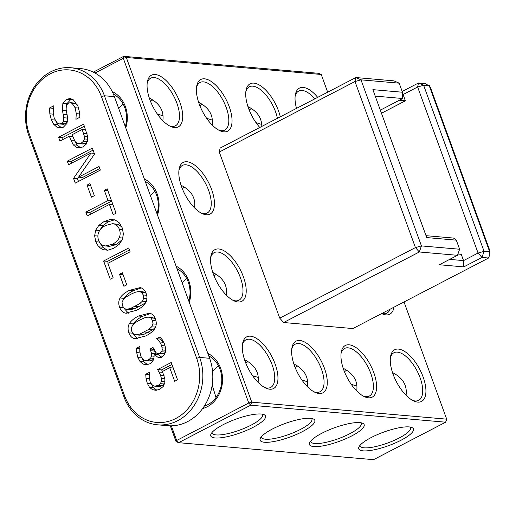 <?xml version="1.0" encoding="UTF-8"?>
<svg xmlns="http://www.w3.org/2000/svg" width="516" height="516" viewBox="0 0 516 516"><rect width="100%" height="100%" fill="white"/><g stroke="black" fill="none" stroke-linecap="round" stroke-linejoin="round"><path stroke-width="0.77" d="M457.498 255.31L459.614 249.234L421.437 245.906L419.327 251.982L457.498 255.31L439.329 264.753L463.794 266.888L481.963 257.439L488.575 258.019L352.867 328.557L283.619 322.519L419.327 251.982L415.432 247.59L354.989 81.522L355.834 77.542L394.011 80.87L399.171 83.166L360.994 79.838L355.834 77.542L220.126 148.079L219.287 152.059L354.989 81.522L360.994 79.838L421.437 245.906L415.432 247.59L279.73 318.127L283.619 322.519M279.73 318.127L219.287 152.059M404.034 301.963L446.695 419.16L251.763 402.17L126.304 57.476L321.236 74.465L327.679 92.177M317.708 97.356A29.122 13.223 62.5 0 0 295.333 94.809A29.122 13.223 62.5 0 0 296.513 108.373M280.304 116.797A29.122 13.223 62.5 0 0 262.076 86.849A29.122 13.223 62.5 0 0 246.009 90.513A29.122 13.223 62.5 0 0 248.551 108.328A29.122 13.223 62.5 0 0 259.774 127.471M199.221 104.032A29.122 13.223 62.5 0 0 219.797 130.677A29.122 13.223 62.5 0 0 231.845 117.364A29.122 13.223 62.5 0 0 214.508 83.998A29.122 13.223 62.5 0 0 196.686 86.211A29.122 13.223 62.5 0 0 199.221 104.032M149.898 99.73A29.122 13.223 62.5 0 0 170.474 126.375A29.122 13.223 62.5 0 0 182.522 113.062A29.122 13.223 62.5 0 0 165.185 79.703A29.122 13.223 62.5 0 0 147.363 81.915A29.122 13.223 62.5 0 0 149.898 99.73M181.645 186.953A29.122 13.223 62.5 0 0 202.22 213.598A29.122 13.223 62.5 0 0 214.269 200.285A29.122 13.223 62.5 0 0 196.925 166.92A29.122 13.223 62.5 0 0 179.11 169.132A29.122 13.223 62.5 0 0 181.645 186.953M381.666 313.586A29.122 13.223 62.5 0 0 381.937 313.715A29.122 13.223 62.5 0 0 393.94 307.207M393.108 374.293A29.122 13.223 62.5 0 0 413.684 400.938A29.122 13.223 62.5 0 0 425.732 387.626A29.122 13.223 62.5 0 0 408.388 354.26A29.122 13.223 62.5 0 0 390.567 356.472A29.122 13.223 62.5 0 0 393.108 374.293M343.785 369.991A29.122 13.223 62.5 0 0 364.361 396.636A29.122 13.223 62.5 0 0 376.409 383.323A29.122 13.223 62.5 0 0 359.065 349.964A29.122 13.223 62.5 0 0 341.244 352.176A29.122 13.223 62.5 0 0 343.785 369.991M213.392 274.17A29.122 13.223 62.5 0 0 233.967 300.815A29.122 13.223 62.5 0 0 246.016 287.502A29.122 13.223 62.5 0 0 228.672 254.143A29.122 13.223 62.5 0 0 210.85 256.355A29.122 13.223 62.5 0 0 213.392 274.17M294.462 365.696A29.122 13.223 62.5 0 0 315.037 392.341A29.122 13.223 62.5 0 0 327.086 379.021A29.122 13.223 62.5 0 0 309.742 345.662A29.122 13.223 62.5 0 0 291.921 347.874A29.122 13.223 62.5 0 0 294.462 365.696M245.139 361.393A29.122 13.223 62.5 0 0 265.714 388.038A29.122 13.223 62.5 0 0 277.763 374.726A29.122 13.223 62.5 0 0 260.419 341.36A29.122 13.223 62.5 0 0 242.597 343.572A29.122 13.223 62.5 0 0 245.139 361.393M402.19 91.467L418.476 82.999L423.636 85.295L429.009 85.766L425.081 83.579L418.476 82.999L417.631 86.978L478.074 253.046L463.536 260.606L449.642 259.393M446.695 419.16L445.637 422.198L250.712 405.208L251.763 402.17L248.764 403.009L123.305 58.314L126.304 57.476L123.724 56.328L318.656 73.317L321.236 74.465M314.857 98.84A26.819 12.178 62.5 0 0 298.68 91.08A26.819 12.178 62.5 0 0 295.152 96.105M277.415 118.299A26.819 12.178 62.5 0 0 265.134 94.08A26.819 12.178 62.5 0 0 249.357 86.785A26.819 12.178 62.5 0 0 245.829 91.809M218.636 130.077A26.819 12.178 62.5 0 0 224.77 130.077A26.819 12.178 62.5 0 0 223.202 100.665A26.819 12.178 62.5 0 0 200.034 82.483A26.819 12.178 62.5 0 0 196.506 87.507M169.306 125.781A26.819 12.178 62.5 0 0 175.446 125.781A26.819 12.178 62.5 0 0 173.879 96.369A26.819 12.178 62.5 0 0 150.704 78.187A26.819 12.178 62.5 0 0 147.183 83.211M201.053 212.998A26.819 12.178 62.5 0 0 207.193 212.998A26.819 12.178 62.5 0 0 205.626 183.586A26.819 12.178 62.5 0 0 182.451 165.404A26.819 12.178 62.5 0 0 178.929 170.428M381.892 313.47A26.819 12.178 62.5 0 0 386.91 313.122A26.819 12.178 62.5 0 0 390.083 309.213M412.516 400.339A26.819 12.178 62.5 0 0 418.657 400.339A26.819 12.178 62.5 0 0 417.089 370.927A26.819 12.178 62.5 0 0 393.914 352.744A26.819 12.178 62.5 0 0 390.393 357.769M363.193 396.043A26.819 12.178 62.5 0 0 369.333 396.043A26.819 12.178 62.5 0 0 367.766 366.631A26.819 12.178 62.5 0 0 344.591 348.448A26.819 12.178 62.5 0 0 341.063 353.473M232.8 300.222A26.819 12.178 62.5 0 0 238.94 300.222A26.819 12.178 62.5 0 0 237.373 270.81A26.819 12.178 62.5 0 0 214.198 252.627A26.819 12.178 62.5 0 0 210.67 257.652M313.87 391.741A26.819 12.178 62.5 0 0 320.01 391.741A26.819 12.178 62.5 0 0 318.443 362.329A26.819 12.178 62.5 0 0 295.268 344.146A26.819 12.178 62.5 0 0 291.74 349.171M264.547 387.439A26.819 12.178 62.5 0 0 270.687 387.445A26.819 12.178 62.5 0 0 269.12 358.027A26.819 12.178 62.5 0 0 245.945 339.844A26.819 12.178 62.5 0 0 242.417 344.869M488.575 258.019L489.91 254.182L489.452 251.834L484.079 251.363L478.074 253.046L481.963 257.439L484.079 251.363L423.636 85.295L417.631 86.978L403.093 94.538L405.376 100.82L381.466 113.249M489.91 254.182L489.91 250.84L430.434 87.436L429.351 85.611L429.009 85.766L430.357 87.817M402.545 94.131L403.093 94.538L402.564 94.493M463.794 266.888L463.536 260.606L461.246 254.324L457.944 254.04M445.637 422.198L373.545 459.672L178.613 442.683L250.712 405.208L248.764 403.009L176.672 440.483L171.331 425.816M371.12 437.581A29.122 7.198 -20 0 1 411.942 427.538A29.122 7.198 -20 0 1 388.574 445.65A29.122 7.198 -20 0 1 359.026 446.798A29.122 7.198 -20 0 1 371.12 437.581M321.791 433.285A29.122 7.198 -20 0 1 362.619 423.236A29.122 7.198 -20 0 1 339.251 441.354A29.122 7.198 -20 0 1 309.703 442.496A29.122 7.198 -20 0 1 321.791 433.285M272.467 428.983A29.122 7.198 -20 0 1 313.296 418.94A29.122 7.198 -20 0 1 289.928 437.052A29.122 7.198 -20 0 1 260.38 438.2A29.122 7.198 -20 0 1 272.467 428.983M223.144 424.687A29.122 7.198 -20 0 1 263.973 414.638A29.122 7.198 -20 0 1 240.604 432.756A29.122 7.198 -20 0 1 211.057 433.898A29.122 7.198 -20 0 1 223.144 424.687M95.002 73.027L123.305 58.314L123.724 56.328L93.306 72.137M157.522 215.153A29.122 24.929 -85 0 0 144.345 178.942M125.775 127.929A29.122 24.929 -85 0 0 112.204 91.532M202.614 408.562A29.122 24.929 -85 0 0 207.258 406.75A29.122 24.929 -85 0 0 222.564 379.815A29.122 24.929 -85 0 0 207.838 353.383M189.269 302.37A29.122 24.929 -85 0 0 176.091 266.166M247.957 106.619C257.155 111.211 261.767 117.809 261.793 126.42M198.634 102.323C208.986 107.592 213.495 115.152 212.16 125.001M149.311 98.021C159.663 103.297 164.172 110.856 162.837 120.699M181.052 185.244C191.404 190.514 195.919 198.073 194.584 207.922M392.515 372.584C402.867 377.854 407.376 385.413 406.047 395.262M343.192 368.282C353.544 373.558 358.052 381.118 356.724 390.96M212.798 272.461C223.151 277.737 227.659 285.296 226.331 295.139M293.868 363.98C304.221 369.256 308.729 376.815 307.401 386.665M244.545 359.684C254.898 364.96 259.406 372.52 258.077 382.362M489.832 251.228L489.22 250.524L489.452 251.834M459.614 249.234L456.312 240.159L426.719 237.579L372.875 89.655L402.467 92.235L399.171 83.166M380.337 110.153L402.725 98.517L402.467 92.235M399.32 100.291L405.376 100.82M176.033 441.535L176.672 440.483L178.613 442.683L176.033 441.535L170.319 425.823M410.207 427.061A26.819 6.624 -20 0 1 410.555 427.622A26.819 6.624 -20 0 1 387.619 443.025A26.819 6.624 -20 0 1 360.149 445.972A26.819 6.624 -20 0 1 360.045 445.314M360.884 422.759A26.819 6.624 -20 0 1 361.232 423.326A26.819 6.624 -20 0 1 338.29 438.723A26.819 6.624 -20 0 1 310.825 441.67A26.819 6.624 -20 0 1 310.722 441.019M311.561 418.457A26.819 6.624 -20 0 1 311.903 419.024A26.819 6.624 -20 0 1 288.966 434.427A26.819 6.624 -20 0 1 261.496 437.375A26.819 6.624 -20 0 1 261.399 436.717M262.238 414.161A26.819 6.624 -20 0 1 262.579 414.729A26.819 6.624 -20 0 1 239.643 430.125A26.819 6.624 -20 0 1 212.173 433.072A26.819 6.624 -20 0 1 212.076 432.421M157.058 213.869A26.819 22.962 -85 0 0 145.254 181.439M125.311 126.646A26.819 22.962 -85 0 0 113.417 94.17M204.265 406.176A26.819 22.962 -85 0 0 207.677 404.757A26.819 22.962 -85 0 0 221.777 380.292A26.819 22.962 -85 0 0 208.741 355.879M188.804 301.086A26.819 22.962 -85 0 0 177.001 268.655M249.215 110.076L251.395 108.502M255.994 122.66L261.754 124.427M199.892 105.774L202.072 104.2M206.671 118.358L212.431 120.125M150.569 101.478L152.749 99.904M123.047 103.858L118.641 108.315M157.348 114.062L163.101 115.823M194.835 206.026L193.977 207.297M182.316 188.695L184.489 187.121M154.794 191.081L150.382 195.538M186.54 278.305L182.129 282.755M351.235 384.323L356.988 386.084M344.449 371.739L346.629 370.166M295.126 367.437L297.306 365.863M301.912 380.021L307.665 381.788M214.056 275.918L216.236 274.344M218.287 365.522L212.573 371.481M245.803 363.141L247.983 361.561M212.186 385.065L216.023 397.52M252.582 375.719L258.342 377.486M375.229 96.118L402.725 98.517M456.312 240.159L453.519 238.07L426.023 235.677M226.582 293.249L225.724 294.52M70.718 67.738L80.683 68.602A47.891 41.003 95 0 1 114.384 96.634L209.625 358.298A47.891 41.003 95 0 1 167.603 425.694L157.638 424.823A47.891 41.003 95 0 1 123.93 396.791L28.696 135.127A47.891 41.003 95 0 1 70.718 67.738A47.891 41.003 95 0 1 104.425 95.77L199.66 357.427A47.891 41.003 95 0 1 157.638 424.823M29.328 134.083A45.595 39.035 95 0 1 50.265 73.827A45.595 39.035 95 0 1 101.42 96.608L196.66 358.272A45.595 39.035 95 0 1 175.724 418.528A45.595 39.035 95 0 1 124.569 395.746L29.328 134.083L28.696 135.127M60.069 127.987L56.805 127.078L53.78 124.356L51.348 119.731L49.833 113.849L49.562 107.979L53.916 105.716L53.206 112.417L54.232 118.28L57.444 123.189L59.366 123.943L61.391 123.498L63.558 121.254L63.771 117.751L62.455 110.43L62.849 103.477L66.725 99.272L70.131 98.53L73.098 99.594L77.981 106.27L79.496 112.107L79.87 117.248L75.91 119.312L76.291 113.655L75.11 107.747L72.156 103.394L70.337 102.69L68.499 103.084L66.332 105.322L66.132 109.302L67.532 117.364L66.996 123.389L63.32 127.233L59.553 127.962M86.211 144.164L82.908 146.957L78.574 147.879L76.413 147.324L73.182 144.803L69.273 136.192L59.959 141.036L58.566 137.204L83.644 124.169L87.701 136.566L87.681 140.384L86.211 144.164M100.356 170.08L75.272 183.115L73.549 178.381L91.016 153.065L68.576 164.727L67.273 161.14L92.358 148.105L94.518 154.045L78.574 177.149L99.053 166.507L100.356 170.08M94.338 195.687L91.467 197.177L87.075 185.109L89.939 183.619L94.338 195.687M116.055 213.211L113.185 214.701L109.444 204.413L87.23 215.959L85.83 212.128L108.044 200.582L104.303 190.294L107.167 188.804L116.055 213.211M123.395 233.98L122.369 239.495L119.151 244.371L113.875 248.235L107.896 250.208L102.774 249.68L98.646 246.829L95.757 241.733L94.634 235.754L95.679 230.181L98.859 225.344L104.142 221.493L110.056 219.519L115.281 220.022L119.37 222.912L122.273 227.956L123.395 233.98M113.12 277.737L110.256 279.227L103.619 261.006L128.703 247.97L130.096 251.795L107.883 263.341L113.12 277.737M126.775 284.819L123.911 286.309L119.519 274.241L122.382 272.751L126.775 284.819M145.589 302.769C143.97 305.504 140.945 308.02 136.514 310.322L125.556 313.141C122.827 312.632 120.847 310.677 119.609 307.272C118.351 303.814 118.512 300.725 120.099 298.003C121.692 295.281 124.73 292.759 129.219 290.424L140.126 287.618C142.88 288.115 144.88 290.069 146.125 293.488C147.382 296.945 147.202 300.041 145.589 302.769M154.897 328.357C153.284 331.085 150.259 333.607 145.822 335.91L134.863 338.722C132.141 338.219 130.161 336.258 128.923 332.859C127.665 329.401 127.826 326.312 129.406 323.584C131 320.868 134.044 318.34 138.527 316.011L149.44 313.206C152.188 313.696 154.187 315.657 155.439 319.075C156.696 322.532 156.516 325.622 154.897 328.357M154.071 356.666L153.723 359.252L152.426 361.735L149.782 363.832L146.318 364.773L143.074 364.083L140.062 361.587L137.92 357.575L136.695 352.602L136.372 348.242L139.836 346.449L139.797 351.402L140.758 356.008L142.061 358.414L143.945 360.091L146.08 360.542L148.563 359.775L150.653 358.104L151.581 356.001L151.543 353.518L150.137 349.003L153.007 347.513L156.296 352.976L157.922 353.583L160.141 353.067L161.611 351.764L162.314 349.945L161.682 345.597L159.696 341.979L156.612 338.702L160.076 336.909L162.469 340.018L164.585 344.211L165.584 348.087L165.559 351.57L164.333 354.705L161.882 356.84L159.063 357.44L157.561 357.072L154.116 354.111L154.071 356.666M150.027 360.884L145.544 360.529L150.027 360.884L153.684 359.368M163.217 386.478L159.779 389.277L156.084 390.322L152.594 389.741L149.543 387.387L147.266 383.265L146.047 378.486L145.738 374.261L149.285 372.417L149.214 377.196L150.111 381.698L151.42 384.175L153.478 385.833L154.858 386.187L158.322 385.355L160.405 383.659L161.373 381.472L161.418 378.531L160.521 375.184L157.619 369.559L171.235 362.484L177.543 379.815L174.679 381.305L169.725 367.702L162.424 371.494L164.862 378.918L164.798 382.801L163.217 386.478M77.542 105.161L76.104 103.742L74.278 103.032L70.337 102.69M75.813 119.041L76.342 119.086M66.396 105.161L66.796 103.819L70.673 99.614L72.098 99.053M59.366 123.943L63.313 124.285L65.338 123.84L67.499 121.595M49.562 107.979L53.477 108.321M61.604 127.845L57.727 124.698L55.934 121.653M58.566 137.204L62.507 137.553L84.379 126.181M63.171 139.365L62.507 137.553M69.273 136.192L72.795 136.501M80.612 147.776L77.123 145.151L75.084 141.571M78.574 177.149L82.521 177.491L99.788 168.519M67.273 161.14L71.221 161.482L93.086 150.117M71.795 163.056L71.221 161.482M91.016 153.065L94.26 153.342M73.549 178.381L77.497 178.723L78.58 177.149M78.484 181.445L77.497 178.723M87.075 185.109L90.597 185.412M104.303 190.294L107.825 190.597M108.044 200.582L111.566 200.892M85.83 212.128L89.778 212.476L111.65 201.105M90.442 214.288L89.778 212.476M109.444 204.413L112.959 204.717M95.679 230.181L99.627 230.529L102.8 225.685L108.083 221.835L114.584 219.803M107.425 250.26L102.594 247.17L100.072 243.03M103.619 261.006L107.567 261.348L129.432 249.983M108.231 263.166L107.567 261.348M119.519 274.241L123.04 274.551M123.588 299.222L124.04 298.345C125.633 295.623 128.678 293.101 133.16 290.766L141.261 287.922M128.4 313.186L123.666 307.904M132.902 324.803L133.354 323.932C134.947 321.21 137.991 318.688 142.474 316.353L150.575 313.509M137.714 338.773L132.973 333.491M154.116 354.111L158.057 354.46L161.508 357.42M156.612 338.702L160.56 339.051L161.482 338.573M156.683 338.896L160.56 339.051M164.056 342.908L160.631 339.244M162.282 347.829L165.584 348.119M162.314 349.945L165.694 350.235M161.611 351.764L165.449 352.099M157.922 353.583L161.869 353.924L164.082 353.408L165.552 352.112M150.137 349.003L153.665 349.313M151.543 353.518L155.49 353.86L154.716 351.086M151.581 356.001L154.065 356.214M155.548 354.24L155.49 353.86M136.372 348.242L139.752 348.539M147.518 364.644L144.003 361.929L141.868 357.923M169.725 367.702L173.247 368.005M157.619 369.559L161.566 369.901L171.97 364.496M162.501 371.449L161.566 369.901M161.373 381.472L164.939 381.782M154.858 386.187L159.683 386.523L162.269 385.704L164.591 383.659M145.738 374.261L149.195 374.564M156.909 390.238L153.491 387.735L151.214 383.607M84.443 138.92L84.411 136.405L82.173 129.49L72.137 134.702L75.046 141.519L77.071 143.274L83.173 144.029L85.327 143.358L87.385 141.655L83.437 141.313L84.443 138.92L87.81 139.21M105.399 246.042L112.424 244.255C115.745 242.526 118.003 240.353 119.202 237.741C120.396 235.122 120.467 232.368 119.415 229.472C118.345 226.537 116.603 224.712 114.191 223.983L112.656 223.686L105.593 225.479C102.233 227.221 99.969 229.407 98.808 232.039C97.647 234.664 97.589 237.412 98.633 240.269C99.672 243.133 101.394 244.952 103.787 245.719L109.34 246.384L116.371 244.597L122.369 239.495M121.899 227.014L118.138 224.325L112.656 223.686M130.871 309.594L126.923 309.252L130.49 308.484L139.481 303.814L142.377 301.202L143.674 298.319L143.255 294.965L141.487 292.314L138.798 291.469L135.186 292.275L130.645 294.346L126.272 296.861L123.401 299.441L122.034 302.299L122.473 305.769L124.233 308.445L126.33 309.232L130.277 309.581L134.437 308.832L143.429 304.156L146.325 301.544M146.015 293.198L142.745 291.817M140.178 335.181L136.237 334.839L139.804 334.071L148.795 329.395L151.691 326.789L152.988 323.906L152.562 320.552L150.801 317.895L148.111 317.056L144.499 317.856L139.952 319.926L135.585 322.448L132.715 325.028L131.348 327.886L131.786 331.356L133.541 334.026L135.644 334.82L139.591 335.161L143.751 334.413L152.742 329.743L155.639 327.131M155.329 318.785L152.059 317.398M83.173 144.029L79.232 143.687L81.38 143.009L83.437 141.313M82.173 129.49L85.688 129.793M84.411 136.405L87.72 136.695M143.235 291.837L138.798 291.469M143.674 298.319L146.918 298.603M152.549 317.417L148.111 317.056M152.988 323.906L156.232 324.19M429.744 87.12L489.22 250.524M114.384 96.634L104.425 95.77L101.42 96.608M209.625 358.298L199.66 357.427L196.66 358.272M123.93 396.791L124.569 395.746M72.156 103.394L76.104 103.742M75.11 107.747L78.574 108.05M76.291 113.655L79.728 113.952M66.725 99.272L70.673 99.614M62.849 103.477L66.796 103.819M62.455 110.43L66.371 110.772M63.184 114.313L67.112 114.655M63.771 117.751L67.602 118.087M63.558 121.254L67.48 121.595M61.391 123.498L65.338 123.84M49.833 113.849L53.322 114.152M51.348 119.731L54.98 120.047M53.78 124.356L57.727 124.698M56.805 127.078L60.753 127.42M70.666 140.023L74.343 140.346M73.182 144.803L77.123 145.151M76.413 147.324L80.361 147.673M110.056 219.519L113.997 219.868M104.142 221.493L108.083 221.835M98.859 225.344L102.8 225.685M94.634 235.754L97.898 236.044M95.757 241.733L99.446 242.056M98.646 246.829L102.594 247.17M102.774 249.68L106.722 250.028M129.219 290.424L133.16 290.766M120.099 298.003L124.04 298.345M119.609 307.272L123.421 307.607M125.556 313.141L127.065 313.27M138.527 316.011L142.474 316.353M129.406 323.584L133.354 323.932M128.923 332.859L132.735 333.188M134.863 338.722L136.372 338.857M157.561 357.072L160.553 357.336M159.696 341.979L163.643 342.321M161.682 345.597L165.126 345.894M160.141 353.067L164.082 353.408M150.769 350.745L154.542 351.073M150.653 358.104L153.929 358.388M148.563 359.775L152.504 360.123M136.695 352.602L139.971 352.886M137.92 357.575L141.713 357.911M140.062 361.587L144.003 361.929M143.074 364.083L147.015 364.431M159.076 372.023L162.811 372.346M160.521 375.184L164.024 375.487M161.418 378.531L164.849 378.834M160.405 383.659L164.352 384.001M158.322 385.355L162.269 385.704M155.735 386.181L159.683 386.523M146.047 378.486L149.376 378.776M147.266 383.265L151.027 383.594M149.543 387.387L153.491 387.735M152.594 389.741L156.541 390.09M81.38 143.009L85.327 143.358M83.553 133.283L87.023 133.586M112.424 244.255L116.371 244.597M119.202 237.741L122.86 238.057M114.191 223.983L118.138 224.325M119.415 229.472L122.84 229.768M130.49 308.484L134.437 308.832M141.487 292.314L145.435 292.656M143.255 294.965L146.647 295.262M142.377 301.202L146.209 301.538M139.481 303.814L143.429 304.156M135.082 306.394L139.03 306.736M139.804 334.071L143.751 334.413M150.801 317.895L154.742 318.243M152.562 320.552L155.961 320.849M151.691 326.789L155.522 327.118M148.795 329.395L152.742 329.743M144.396 331.975L148.337 332.323"/></g></svg>
